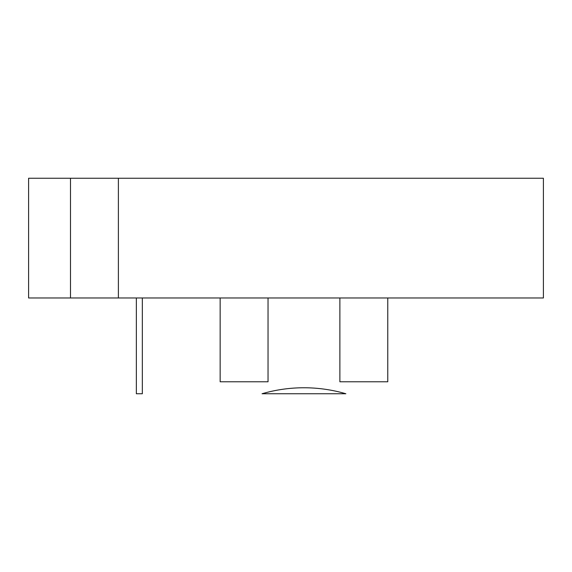 <?xml version="1.0" encoding="UTF-8"?>
<svg xmlns="http://www.w3.org/2000/svg" width="572" height="572" viewBox="0 0 572 572"><rect width="100%" height="100%" fill="white"/><g stroke="black" fill="none" stroke-linecap="round" stroke-linejoin="round"><path stroke-width="0.86" d="M136.35 297.969L136.35 393.75L142.335 393.75L142.335 297.969M70.499 178.25L70.499 297.969L28.6 297.969L28.6 178.25L543.4 178.25L543.4 297.969L118.39 297.969L118.39 178.25M70.499 297.969L118.39 297.969M339.875 297.969L339.875 381.774L387.766 381.774L387.766 297.969M220.156 297.969L220.156 381.774L268.039 381.774L268.039 297.969M262.055 393.75L345.86 393.75A149.649 149.649 0 0 0 262.055 393.75"/></g></svg>
